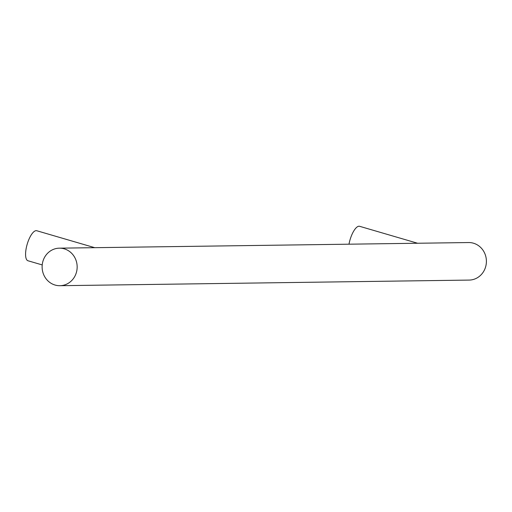 <?xml version="1.0" encoding="UTF-8"?>
<svg xmlns="http://www.w3.org/2000/svg" width="512" height="512" viewBox="0 0 512 512"><rect width="100%" height="100%" fill="white"/><g stroke="black" fill="none" stroke-linecap="round" stroke-linejoin="round"><path stroke-width="0.77" d="M59.898 285.702L469.133 280.083A18.771 17.523 -90.8 0 0 486.4 261.069A18.771 17.523 -90.8 0 0 468.621 242.547L59.379 248.166A18.771 17.523 89.2 0 1 77.158 266.688A18.771 17.523 89.2 0 1 59.898 285.702A18.771 17.523 89.2 0 1 42.726 261.99A18.771 17.523 89.2 0 1 59.379 248.166M42.214 264.922L27.974 260.762A15.642 5.389 -73.7 0 1 27.187 244.237A15.642 5.389 -73.7 0 1 36.749 230.733L94.739 247.68M348.992 244.186A15.642 5.389 -73.7 0 1 359.597 226.298L417.587 243.245"/></g></svg>
